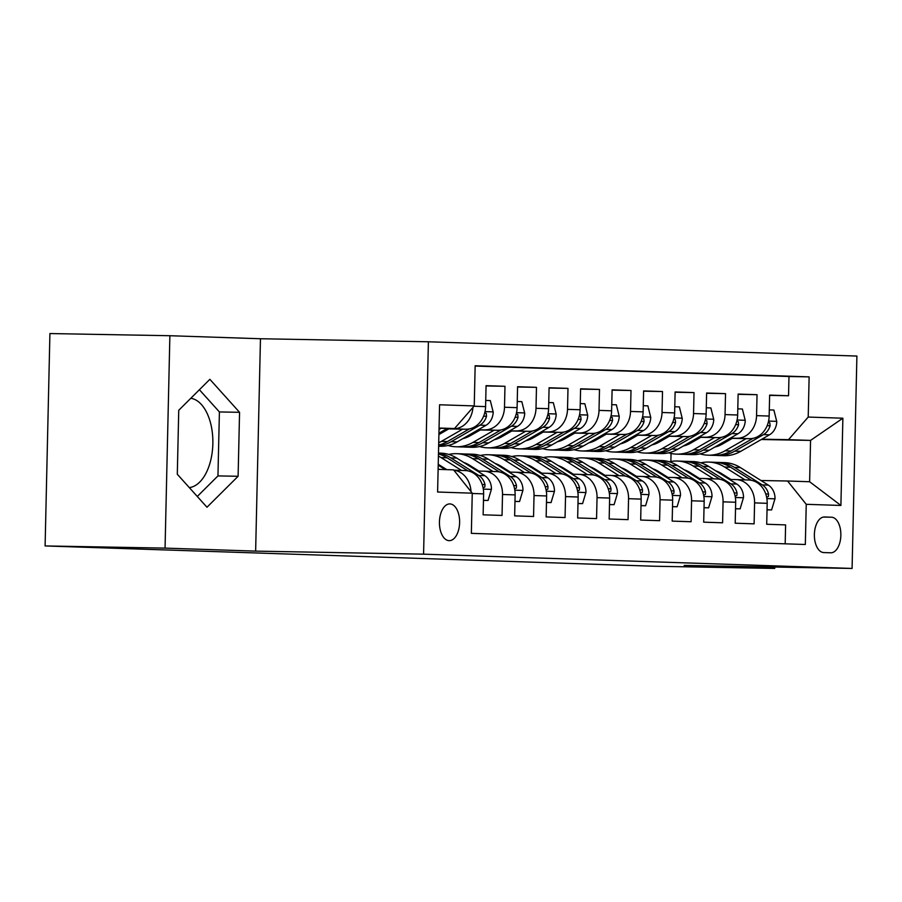<?xml version="1.0" encoding="UTF-8"?>
<svg xmlns="http://www.w3.org/2000/svg" width="902" height="902" viewBox="0 0 902 902"><rect width="100%" height="100%" fill="white"/><g stroke="black" fill="none" stroke-linecap="round" stroke-linejoin="round"><path stroke-width="1.35" d="M189.307 487.599A44.784 24.591 91 0 0 212.861 443.265A44.784 24.591 91 0 0 190.818 398.278M449.106 540.659A18.378 10.091 91 0 0 449.196 540.659A18.378 10.091 91 0 0 459.614 522.551A18.378 10.091 91 0 0 449.94 503.925A18.378 10.091 91 0 0 449.861 503.914A18.378 10.091 91 0 0 439.443 522.033A18.378 10.091 91 0 0 449.106 540.659M169.88 335.724L165.055 548.112L255.638 551.122L260.464 338.746L169.88 335.724L49.914 333.548L45.1 545.935L654.773 566.253L774.728 568.429L774.762 567.054M260.464 338.746L428.394 341.779L856.9 356.065L852.086 568.452L423.579 554.166L428.394 341.779M472.253 493.484L483.619 493.856L483.134 514.817L502.042 515.437L502.515 494.488L515.121 494.905A22.967 19.19 -88.1 0 0 496.698 471.611A22.967 19.19 -88.1 0 0 496.45 471.599M515.121 494.905L514.647 515.865L533.556 516.496L534.029 495.536L546.623 495.965A22.967 19.19 -88.1 0 0 528.2 472.659A22.967 19.19 -88.1 0 0 527.952 472.648M546.623 495.965L546.15 516.914L565.058 517.545L565.531 496.585L578.137 497.013A22.967 19.19 -88.1 0 0 559.714 473.708A22.967 19.19 -88.1 0 0 559.465 473.708M578.137 497.013L577.663 517.962L596.56 518.594L597.045 497.645L609.639 498.062A22.967 19.19 -88.1 0 0 591.216 474.756A22.967 19.19 -88.1 0 0 590.968 474.756M609.639 498.062L609.166 519.011L628.074 519.642L628.547 498.693L641.153 499.11A22.967 19.19 -88.1 0 0 622.718 475.805A22.967 19.19 -88.1 0 0 622.481 475.805M641.153 499.11L640.679 520.059L659.576 520.691L660.061 499.742L672.655 500.159A22.967 19.19 -88.1 0 0 654.232 476.854A22.967 19.19 -88.1 0 0 653.984 476.854M672.655 500.159L672.182 521.108L691.09 521.739L691.563 500.79L704.169 501.208A22.967 19.19 -88.1 0 0 685.734 477.913A22.967 19.19 -88.1 0 0 685.497 477.902M704.169 501.208L703.695 522.168L722.592 522.788L723.066 501.839L735.671 502.256A22.967 19.19 -88.1 0 0 717.248 478.962A22.967 19.19 -88.1 0 0 717 478.951M735.671 502.256L735.198 523.216L754.106 523.848L754.579 502.888A22.967 19.19 -88.1 0 0 736.156 479.593A22.967 19.19 -88.1 0 0 735.908 479.582L729.492 479.469M730.034 438.327L749.449 438.676A22.967 19.19 -88.1 0 0 769.158 416.059L769.643 395.11L788.54 395.741L769.631 395.403M730.349 438.135L736.844 438.259A22.967 19.19 -88.1 0 0 756.564 415.642L757.037 394.693L738.118 394.343M757.037 394.693L738.129 394.061L737.656 415.01A22.967 19.19 -88.1 0 1 717.936 437.628L698.52 437.278M667.018 436.218L686.433 436.579A22.967 19.19 -88.1 0 0 706.142 413.962L706.627 393.013L725.524 393.644L706.616 393.295M635.504 435.17L654.92 435.519A22.967 19.19 -88.1 0 0 674.64 412.913L675.113 391.964L694.021 392.595L675.113 392.246M604.002 434.121L623.417 434.471A22.967 19.19 -88.1 0 0 643.126 411.864L643.611 390.916L662.508 391.536L643.6 391.197M572.488 433.073L591.915 433.422A22.967 19.19 -88.1 0 0 611.624 410.816L612.097 389.856L631.005 390.487L612.097 390.149M540.986 432.024L560.401 432.374A22.967 19.19 -88.1 0 0 580.121 409.756L580.595 388.807L599.492 389.438L580.584 389.1M509.472 430.976L528.899 431.325A22.967 19.19 -88.1 0 0 548.608 408.707L549.081 387.759L567.989 388.39L549.081 388.052M477.97 429.927L497.385 430.277A22.967 19.19 -88.1 0 0 517.105 407.659L517.579 386.71L536.476 387.341L517.568 386.992M446.467 428.867L465.883 429.228A22.967 19.19 -88.1 0 0 485.592 406.61L486.065 385.661L504.973 386.293L486.065 385.943M502.515 494.488A22.967 19.19 91.9 0 0 484.092 471.194A22.967 19.19 91.9 0 0 483.844 471.182L477.44 471.07M534.029 495.536A22.967 19.19 91.9 0 0 515.594 472.242A22.967 19.19 91.9 0 0 515.358 472.231L508.942 472.118M565.531 496.585A22.967 19.19 91.9 0 0 547.108 473.291A22.967 19.19 91.9 0 0 546.86 473.279L540.445 473.167M597.045 497.645A22.967 19.19 91.9 0 0 578.61 474.339A22.967 19.19 91.9 0 0 578.374 474.328L571.958 474.215M628.547 498.693A22.967 19.19 91.9 0 0 610.124 475.388A22.967 19.19 91.9 0 0 609.876 475.388L603.461 475.264M660.061 499.742A22.967 19.19 91.9 0 0 641.626 476.436A22.967 19.19 91.9 0 0 641.39 476.436L634.974 476.312M691.563 500.79A22.967 19.19 91.9 0 0 673.14 477.485A22.967 19.19 91.9 0 0 672.892 477.485L666.477 477.372M723.066 501.839A22.967 19.19 91.9 0 0 704.642 478.545A22.967 19.19 91.9 0 0 704.394 478.534L697.99 478.421M831.486 517.207L824.552 516.981A17.803 9.775 91 0 0 824.473 516.981A17.803 9.775 91 0 0 814.382 534.525A17.803 9.775 91 0 0 823.751 552.565L830.674 552.802A17.803 9.775 91 0 0 830.765 552.802A17.803 9.775 91 0 0 840.856 535.258A17.803 9.775 91 0 0 831.486 517.207L823.402 517.06M438.113 469.356L453.582 469.863L472.253 493.18L471.351 533.353L805.328 544.492L806.241 504.308L787.57 481.003L761.006 480.518M472.253 493.18L437.605 492.018L439.578 404.772L474.238 405.923L475.151 365.75L809.128 376.878L808.215 417.062L842.874 418.212L840.901 505.458L806.241 504.308M446.783 428.687L465.883 429.228M446.411 430.243A36.463 30.476 91.9 0 1 445.622 429.352L447.922 429.375M445.983 429.149L448.249 429.194M478.297 429.735L497.385 430.277M477.158 430.389L479.436 430.423M477.485 430.198L479.751 430.243M509.799 430.784L528.899 431.325M508.672 431.438L510.938 431.483M508.987 431.246L511.265 431.291M541.313 431.832L560.401 432.374M540.174 432.486L542.452 432.532M540.501 432.306L542.767 432.34M572.815 432.881L591.915 433.422M571.688 433.535L573.954 433.58M572.003 433.355L574.281 433.388M604.329 433.941L623.417 434.471M603.19 434.584L605.456 434.629M603.517 434.403L605.783 434.448M635.831 434.989L654.92 435.519M634.704 435.632L636.97 435.677M635.019 435.452L637.297 435.497M667.333 436.038L686.433 436.579M666.973 437.594A36.463 30.476 91.9 0 1 666.183 436.703L668.472 436.726M666.533 436.5L668.799 436.545M698.847 437.087L717.936 437.628M698.035 437.549L700.313 437.594M698.475 438.643A36.463 30.476 91.9 0 1 697.686 437.752L699.986 437.774M788.54 395.741L788.979 376.506L475.14 366.054M504.973 386.293L504.5 407.242A22.967 19.19 91.9 0 1 484.78 429.848M536.476 387.341L536.002 408.29A22.967 19.19 91.9 0 1 516.294 430.908M567.989 388.39L567.516 409.339A22.967 19.19 91.9 0 1 547.796 431.957M599.492 389.438L599.018 410.387A22.967 19.19 91.9 0 1 579.309 433.005M631.005 390.487L630.532 411.436A22.967 19.19 91.9 0 1 610.812 434.054M662.508 391.536L662.034 412.496A22.967 19.19 91.9 0 1 642.325 435.102M694.021 392.595L693.548 413.544A22.967 19.19 91.9 0 1 673.828 436.151M725.524 393.644L725.05 414.593A22.967 19.19 91.9 0 1 705.341 437.199M785.18 543.816L785.608 524.896L766.711 524.265L767.185 503.316A22.967 19.19 -88.1 0 0 748.75 480.011A22.967 19.19 -88.1 0 0 748.513 479.999M787.57 481.003L809.624 481.736L810.56 440.401L788.506 439.669L808.215 417.062M728.985 438.924L731.251 438.97M761.299 439.511L810.56 440.401L842.874 418.212M729.549 438.597L731.815 438.643M761.863 439.184L788.506 439.669M165.055 548.112L45.1 545.935M255.638 551.122L423.579 554.166M852.086 568.452L684.144 565.407L774.728 568.429M670.874 461.474L671.054 453.458M439.048 428.258L454.529 428.54L439.048 428.022M788.979 376.506L809.128 376.878M483.619 493.856A22.967 19.19 -88.1 0 0 465.184 470.562A22.967 19.19 -88.1 0 0 464.947 470.551M474.238 405.923L454.529 428.54M472.93 407.422A22.967 19.19 91.9 0 1 453.278 428.8M453.886 470.235A22.967 19.19 91.9 0 1 470.991 491.59M809.624 481.736L840.901 505.458M177.299 474.249L206.975 507.24L238.105 476.279L239.56 412.315L209.873 379.325L178.743 410.286L177.299 474.249M197.279 496.472L217.957 475.906L219.4 411.943L199.41 389.732M219.4 411.943L239.56 412.315M217.957 475.906L238.105 476.279M767.038 509.777L771.616 509.923L775.032 498.547A15.21 12.718 -88.1 0 0 768.324 485.118L740.395 467.574A43.927 36.711 -88.1 0 0 724.475 462.613L718.488 462.41A43.927 36.711 -88.1 0 0 716.605 462.399M745.086 479.887L724.633 467.044A43.927 36.711 -88.1 0 0 708.724 462.083A43.927 36.711 -88.1 0 0 700.809 462.839M730.97 479.492L721.69 473.663A36.463 30.476 -88.1 0 0 715.805 470.867M692.68 474.181A36.463 30.476 -88.1 0 0 691.992 474.655M766.655 497.295L768.391 496.483L768.549 494.037A15.21 12.718 -88.1 0 0 762.348 484.915L734.408 467.371A43.927 36.711 -88.1 0 0 718.488 462.41M708.724 462.083L714.711 462.286A43.927 36.711 91.9 0 1 730.62 467.247L751.456 480.326M697.798 478.297A36.463 30.476 91.9 0 1 698.362 477.756M696.073 476.312A36.463 30.476 -88.1 0 0 695.465 476.831M767.038 509.844L771.616 509.923M732.3 438.361L722.355 444.088A36.463 30.476 91.9 0 1 714.846 447.065M692.68 441.98A36.463 30.476 91.9 0 1 691.71 441.191M746.191 438.62L725.005 450.808A43.927 36.711 91.9 0 1 707.946 455.172A43.927 36.711 91.9 0 1 700.11 453.886M769.305 409.891L773.882 410.049L776.78 421.629A15.21 12.718 91.9 0 1 769.474 434.809L740.756 451.327A43.927 36.711 91.9 0 1 723.697 455.702L717.71 455.499A43.927 36.711 -88.1 0 0 734.769 451.124L763.487 434.606A15.21 12.718 -88.1 0 0 770.105 425.721L769.801 422.79L768.278 422.361M752.99 438.349L730.992 451A43.927 36.711 91.9 0 1 713.933 455.375L707.946 455.172M715.827 455.375A43.927 36.711 -88.1 0 0 717.71 455.499M695.273 439.139A36.463 30.476 -88.1 0 0 696.13 439.996M735.525 508.717L740.114 508.875L743.519 497.498A15.21 12.718 -88.1 0 0 736.821 484.07L708.882 466.526A43.927 36.711 -88.1 0 0 692.973 461.553L686.986 461.362A43.927 36.711 -88.1 0 0 685.092 461.35M713.572 478.838L693.131 465.996A43.927 36.711 -88.1 0 0 677.222 461.035A43.927 36.711 -88.1 0 0 669.307 461.79M699.456 478.443L690.177 472.614A36.463 30.476 -88.1 0 0 684.302 469.818M661.166 473.133A36.463 30.476 -88.1 0 0 660.489 473.606M735.141 496.247L736.889 495.423L737.047 492.988A15.21 12.718 -88.1 0 0 730.834 483.867L702.895 466.323A43.927 36.711 -88.1 0 0 686.986 461.362M677.222 461.035L683.209 461.238A43.927 36.711 91.9 0 1 699.118 466.199L719.943 479.278M666.296 477.248A36.463 30.476 91.9 0 1 666.86 476.707M664.56 475.264A36.463 30.476 -88.1 0 0 663.962 475.782M735.525 508.796L740.114 508.875M704.022 507.668L708.6 507.826L712.016 496.45A15.21 12.718 -88.1 0 0 705.319 483.021L677.379 465.477A43.927 36.711 -88.1 0 0 661.459 460.505L655.472 460.313A43.927 36.711 -88.1 0 0 653.589 460.302M682.07 477.789L661.628 464.947A43.927 36.711 -88.1 0 0 645.708 459.986A43.927 36.711 -88.1 0 0 637.804 460.742M667.954 477.395L658.674 471.566A36.463 30.476 -88.1 0 0 652.789 468.769M629.664 472.084A36.463 30.476 -88.1 0 0 628.976 472.558M703.639 495.198L705.387 494.375L705.533 491.928A15.21 12.718 -88.1 0 0 699.332 482.818L671.392 465.274A43.927 36.711 -88.1 0 0 655.472 460.313M645.708 459.986L651.695 460.178A43.927 36.711 91.9 0 1 667.604 465.15L688.44 478.229M634.782 476.2A36.463 30.476 91.9 0 1 635.346 475.658M633.057 474.215A36.463 30.476 -88.1 0 0 632.449 474.734M704.022 507.736L708.6 507.826M672.509 506.62L677.098 506.777L680.503 495.401A15.21 12.718 -88.1 0 0 673.805 481.972L645.866 464.417A43.927 36.711 -88.1 0 0 629.957 459.456L623.97 459.253A43.927 36.711 -88.1 0 0 622.076 459.253M650.556 476.741L630.115 463.899A43.927 36.711 -88.1 0 0 614.206 458.938A43.927 36.711 -88.1 0 0 606.291 459.693M636.44 476.346L627.161 470.517A36.463 30.476 -88.1 0 0 621.286 467.721M598.15 471.036A36.463 30.476 -88.1 0 0 597.474 471.498M672.125 494.138L673.873 493.326L674.031 490.88A15.21 12.718 -88.1 0 0 667.818 481.769L639.879 464.226A43.927 36.711 -88.1 0 0 623.97 459.253M614.206 458.938L620.193 459.129A43.927 36.711 91.9 0 1 636.102 464.102L656.938 477.181M603.28 475.151A36.463 30.476 91.9 0 1 603.844 474.61M601.555 473.167A36.463 30.476 -88.1 0 0 600.946 473.685M672.509 506.687L677.098 506.777M641.006 505.571L645.595 505.729L649 494.352A15.21 12.718 -88.1 0 0 642.303 480.913L614.363 463.369A43.927 36.711 -88.1 0 0 598.443 458.408L592.467 458.205A43.927 36.711 -88.1 0 0 590.573 458.205M619.054 475.692L598.612 462.85A43.927 36.711 -88.1 0 0 582.692 457.878A43.927 36.711 -88.1 0 0 574.788 458.644M604.938 475.298L595.658 469.468A36.463 30.476 -88.1 0 0 589.784 466.672M566.648 469.987A36.463 30.476 -88.1 0 0 565.96 470.449M640.623 493.09L642.371 492.278L642.517 489.831A15.21 12.718 -88.1 0 0 636.316 480.721L608.376 463.177A43.927 36.711 -88.1 0 0 592.467 458.205M582.692 457.878L588.679 458.081A43.927 36.711 91.9 0 1 604.599 463.042L625.424 476.132M571.767 474.102A36.463 30.476 91.9 0 1 572.342 473.561M570.041 472.118A36.463 30.476 -88.1 0 0 569.433 472.637M641.006 505.639L645.595 505.729M700.798 437.312L690.853 443.04A36.463 30.476 91.9 0 1 683.333 446.005M661.177 440.931A36.463 30.476 91.9 0 1 660.196 440.142M714.677 437.56L693.503 449.748A43.927 36.711 91.9 0 1 676.444 454.123A43.927 36.711 91.9 0 1 668.596 452.838M737.791 408.843L742.38 409.001L745.266 420.58A15.21 12.718 91.9 0 1 737.96 433.761L709.254 450.278A43.927 36.711 91.9 0 1 692.195 454.642L686.208 454.45A43.927 36.711 -88.1 0 0 703.267 450.075L731.973 433.558A15.21 12.718 -88.1 0 0 738.591 424.673L738.287 421.741L736.776 421.313M721.487 437.301L699.49 449.951A43.927 36.711 91.9 0 1 682.431 454.315L676.444 454.123M684.314 454.326A43.927 36.711 -88.1 0 0 686.208 454.45M663.771 438.09A36.463 30.476 -88.1 0 0 664.627 438.947M669.284 436.264L659.339 441.98A36.463 30.476 91.9 0 1 651.83 444.957M629.664 439.883A36.463 30.476 91.9 0 1 628.694 439.094M683.175 436.512L661.989 448.7A43.927 36.711 91.9 0 1 644.93 453.075A43.927 36.711 91.9 0 1 637.094 451.789M706.289 407.794L710.877 407.941L713.764 419.531A15.21 12.718 91.9 0 1 706.458 432.712L677.74 449.23A43.927 36.711 91.9 0 1 660.681 453.593L654.705 453.402A43.927 36.711 -88.1 0 0 671.753 449.027L700.471 432.509A15.21 12.718 -88.1 0 0 707.089 423.624L706.785 420.693L705.263 420.264M689.974 436.241L667.976 448.903A43.927 36.711 91.9 0 1 650.917 453.266L644.93 453.075M652.811 453.278A43.927 36.711 -88.1 0 0 654.705 453.402M632.257 437.042A36.463 30.476 -88.1 0 0 633.114 437.898M635.459 436.545A36.463 30.476 91.9 0 1 634.67 435.655M637.782 435.215L627.837 440.931A36.463 30.476 91.9 0 1 620.328 443.908M598.161 438.834A36.463 30.476 91.9 0 1 597.18 438.045M651.661 435.463L630.487 447.651A43.927 36.711 91.9 0 1 613.428 452.026A43.927 36.711 91.9 0 1 605.58 450.729M674.775 406.746L679.364 406.892L682.25 418.483A15.21 12.718 91.9 0 1 674.944 431.663L646.238 448.181A43.927 36.711 91.9 0 1 629.179 452.545L623.192 452.342A43.927 36.711 -88.1 0 0 640.251 447.978L668.957 431.46A15.21 12.718 -88.1 0 0 675.575 422.576L675.282 419.644L673.76 419.216M658.471 435.192L636.474 447.854A43.927 36.711 91.9 0 1 619.415 452.218L613.428 452.026M621.309 452.229A43.927 36.711 -88.1 0 0 623.192 452.342M600.755 435.993A36.463 30.476 -88.1 0 0 601.611 436.85M603.957 435.497A36.463 30.476 91.9 0 1 603.167 434.606M606.268 434.166L596.323 439.883A36.463 30.476 91.9 0 1 588.814 442.859M566.648 437.786A36.463 30.476 91.9 0 1 565.678 436.996M620.159 434.414L598.973 446.603A43.927 36.711 91.9 0 1 581.914 450.966A43.927 36.711 91.9 0 1 574.078 449.681M643.273 405.697L647.861 405.844L650.748 417.434A15.21 12.718 91.9 0 1 643.442 430.604L614.736 447.133A43.927 36.711 91.9 0 1 597.676 451.496L591.689 451.293A43.927 36.711 -88.1 0 0 608.749 446.93L637.455 430.412A15.21 12.718 -88.1 0 0 644.073 421.527L643.769 418.596L642.247 418.156M626.958 434.144L604.96 446.806A43.927 36.711 91.9 0 1 587.901 451.169L581.914 450.966M589.795 451.18A43.927 36.711 -88.1 0 0 591.689 451.293M569.252 434.944A36.463 30.476 -88.1 0 0 570.098 435.79M572.443 434.448A36.463 30.476 91.9 0 1 571.654 433.558M609.493 504.522L614.082 504.669L617.487 493.304A15.21 12.718 -88.1 0 0 610.789 479.864L582.85 462.32A43.927 36.711 -88.1 0 0 566.941 457.359L560.954 457.156A43.927 36.711 -88.1 0 0 559.06 457.156M587.54 474.632L567.099 461.801A43.927 36.711 -88.1 0 0 551.19 456.829A43.927 36.711 -88.1 0 0 543.275 457.596M573.435 474.238L564.145 468.409A36.463 30.476 -88.1 0 0 558.27 465.624M535.145 468.939A36.463 30.476 -88.1 0 0 534.458 469.401M609.109 492.041L610.857 491.229L611.015 488.783A15.21 12.718 -88.1 0 0 604.802 479.672L576.863 462.117A43.927 36.711 -88.1 0 0 560.954 457.156M551.19 456.829L557.177 457.032A43.927 36.711 91.9 0 1 573.086 461.993L593.922 475.083M540.264 473.054A36.463 30.476 91.9 0 1 540.828 472.501M538.539 471.07A36.463 30.476 -88.1 0 0 537.93 471.577M609.493 504.59L614.082 504.669M574.766 433.118L564.821 438.834A36.463 30.476 91.9 0 1 557.312 441.811M535.145 436.726A36.463 30.476 91.9 0 1 534.164 435.948M588.645 433.366L567.471 445.554A43.927 36.711 91.9 0 1 550.412 449.918A43.927 36.711 91.9 0 1 542.564 448.632M611.759 404.648L616.348 404.795L619.234 416.386A15.21 12.718 91.9 0 1 611.928 429.555L583.222 446.073A43.927 36.711 91.9 0 1 566.163 450.448L560.176 450.245A43.927 36.711 -88.1 0 0 577.235 445.881L605.941 429.363A15.21 12.718 -88.1 0 0 612.559 420.479L612.266 417.547L610.744 417.107M595.455 433.095L573.458 445.757A43.927 36.711 91.9 0 1 556.399 450.121L550.412 449.918M558.293 450.121A43.927 36.711 -88.1 0 0 560.176 450.245M537.739 433.885A36.463 30.476 -88.1 0 0 538.595 434.741M540.941 433.4A36.463 30.476 91.9 0 1 540.151 432.498M577.99 503.474L582.579 503.62L585.984 492.244A15.21 12.718 -88.1 0 0 579.287 478.815L551.347 461.272A43.927 36.711 -88.1 0 0 535.438 456.311L529.451 456.108A43.927 36.711 -88.1 0 0 527.557 456.108M556.038 473.584L535.596 460.742A43.927 36.711 -88.1 0 0 519.676 455.781A43.927 36.711 -88.1 0 0 511.772 456.547M541.922 473.189L532.642 467.36A36.463 30.476 -88.1 0 0 526.768 464.575M503.632 467.879A36.463 30.476 -88.1 0 0 502.944 468.352M577.607 490.992L579.355 490.181L579.501 487.734A15.21 12.718 -88.1 0 0 573.3 478.612L545.36 461.069A43.927 36.711 -88.1 0 0 529.451 456.108M519.676 455.781L525.663 455.984A43.927 36.711 91.9 0 1 541.583 460.945L562.408 474.035M508.762 471.994A36.463 30.476 91.9 0 1 509.326 471.453M507.025 470.021A36.463 30.476 -88.1 0 0 506.417 470.528M577.99 503.541L582.579 503.62M543.252 432.058L533.308 437.786A36.463 30.476 91.9 0 1 525.798 440.762M503.632 435.677A36.463 30.476 91.9 0 1 502.662 434.899M557.143 432.317L535.957 444.506A43.927 36.711 91.9 0 1 518.898 448.869A43.927 36.711 91.9 0 1 511.062 447.584M580.257 403.589L584.846 403.746L587.732 415.326A15.21 12.718 91.9 0 1 580.426 428.506L551.72 445.024A43.927 36.711 91.9 0 1 534.66 449.399L528.673 449.196A43.927 36.711 -88.1 0 0 545.733 444.833L574.439 428.303A15.21 12.718 -88.1 0 0 581.057 419.43L580.753 416.498L579.231 416.059M563.942 432.047L541.944 444.697A43.927 36.711 91.9 0 1 524.885 449.072L518.898 448.869M526.779 449.072A43.927 36.711 -88.1 0 0 528.673 449.196M506.236 432.836A36.463 30.476 -88.1 0 0 507.093 433.693M509.427 432.351A36.463 30.476 91.9 0 1 508.638 431.449M546.477 502.425L551.066 502.572L554.482 491.195A15.21 12.718 -88.1 0 0 547.773 477.767L519.834 460.223A43.927 36.711 -88.1 0 0 503.925 455.262L497.938 455.059A43.927 36.711 -88.1 0 0 496.044 455.048M524.524 472.535L504.083 459.693A43.927 36.711 -88.1 0 0 488.174 454.732A43.927 36.711 -88.1 0 0 480.259 455.499M510.419 472.141L501.129 466.311A36.463 30.476 -88.1 0 0 495.254 463.515M472.129 466.83A36.463 30.476 -88.1 0 0 471.442 467.304M546.093 489.944L547.841 489.132L547.999 486.685A15.21 12.718 -88.1 0 0 541.786 477.564L513.847 460.02A43.927 36.711 -88.1 0 0 497.938 455.059M488.174 454.732L494.161 454.935A43.927 36.711 91.9 0 1 510.07 459.896L530.906 472.975M477.248 470.945A36.463 30.476 91.9 0 1 477.812 470.404M475.523 468.961A36.463 30.476 -88.1 0 0 474.914 469.48M546.477 502.493L551.066 502.572M511.75 431.009L501.805 436.737A36.463 30.476 91.9 0 1 494.296 439.714M472.129 434.629A36.463 30.476 91.9 0 1 471.148 433.839M525.64 431.269L504.455 443.457A43.927 36.711 91.9 0 1 487.396 447.82A43.927 36.711 91.9 0 1 479.548 446.535M548.754 402.54L553.332 402.698L556.218 414.277A15.21 12.718 91.9 0 1 548.923 427.458L520.206 443.976A43.927 36.711 91.9 0 1 503.147 448.35L497.16 448.147A43.927 36.711 -88.1 0 0 514.219 443.773L542.936 427.255A15.21 12.718 -88.1 0 0 549.543 418.37L549.25 415.439L547.728 415.01M532.439 430.998L510.442 443.649A43.927 36.711 91.9 0 1 493.383 448.023L487.396 447.82M495.277 448.023A43.927 36.711 -88.1 0 0 497.16 448.147M474.723 431.787A36.463 30.476 -88.1 0 0 475.579 432.644M477.925 431.291A36.463 30.476 91.9 0 1 477.135 430.401M514.974 501.365L519.563 501.523L522.968 490.147A15.21 12.718 -88.1 0 0 516.271 476.718L488.332 459.174A43.927 36.711 -88.1 0 0 472.422 454.202L466.435 454.01A43.927 36.711 -88.1 0 0 464.541 453.999M493.022 471.487L472.58 458.644A43.927 36.711 -88.1 0 0 456.66 453.683A43.927 36.711 -88.1 0 0 448.756 454.439M478.906 471.092L469.626 465.263A36.463 30.476 -88.1 0 0 463.752 462.467M440.616 465.782A36.463 30.476 -88.1 0 0 439.939 466.255M514.591 488.895L516.339 488.083L516.485 485.637A15.21 12.718 -88.1 0 0 510.284 476.515L482.344 458.971A43.927 36.711 -88.1 0 0 466.435 454.01M456.66 453.683L462.647 453.886A43.927 36.711 91.9 0 1 478.567 458.847L499.392 471.926M444.01 467.912A36.463 30.476 -88.1 0 0 443.401 468.431M514.974 501.444L519.563 501.523M480.236 429.961L470.292 435.689A36.463 30.476 91.9 0 1 462.782 438.654M440.616 433.58A36.463 30.476 91.9 0 1 439.646 432.791M494.127 430.22L472.941 442.397A43.927 36.711 91.9 0 1 455.882 446.772A43.927 36.711 91.9 0 1 448.046 445.487M517.241 401.491L521.83 401.649L524.716 413.229A15.21 12.718 91.9 0 1 517.41 426.409L488.704 442.927A43.927 36.711 91.9 0 1 471.645 447.291L465.657 447.099A43.927 36.711 -88.1 0 0 482.717 442.724L511.423 426.206A15.21 12.718 -88.1 0 0 518.041 417.322L517.737 414.39L516.215 413.962M500.926 429.95L478.928 442.6A43.927 36.711 91.9 0 1 461.869 446.975L455.882 446.772M463.763 446.975A43.927 36.711 -88.1 0 0 465.657 447.099M443.22 430.739A36.463 30.476 -88.1 0 0 444.077 431.596M483.472 500.317L488.05 500.475L491.466 489.098A15.21 12.718 -88.1 0 0 484.757 475.67L456.829 458.126A43.927 36.711 -88.1 0 0 440.909 453.154L438.485 453.075M461.52 470.438L441.067 457.596A43.927 36.711 -88.1 0 0 438.417 456.096M446.761 469.638L438.225 464.282M483.077 487.847L484.825 487.024L484.983 484.577A15.21 12.718 -88.1 0 0 478.77 475.467L450.842 457.923A43.927 36.711 -88.1 0 0 438.485 453.289M438.462 453.965A43.927 36.711 91.9 0 1 447.054 457.799L467.89 470.878M483.461 500.385L488.05 500.475M448.734 428.912L438.902 434.572M462.625 429.16L441.439 441.349A43.927 36.711 91.9 0 1 438.722 442.758M485.738 400.443L490.316 400.601L493.202 412.18A15.21 12.718 91.9 0 1 485.907 425.361L457.19 441.879A43.927 36.711 91.9 0 1 440.131 446.242L438.643 446.197M469.423 428.89L447.426 441.552A43.927 36.711 91.9 0 1 438.665 445.069M438.643 445.87A43.927 36.711 -88.1 0 0 451.203 441.676L479.92 425.158A15.21 12.718 -88.1 0 0 486.528 416.273L486.234 413.341L484.712 412.913M445.25 469.592L438.214 465.173M439.263 469.39L438.135 468.679M447.268 428.405L438.936 433.208M439.015 429.51L441.134 428.292M736.844 438.259L749.449 438.676M756.564 415.642L769.158 416.059M473.978 406.227L485.592 406.61M504.5 407.242L517.105 407.659M536.002 408.29L548.608 408.707M567.516 409.339L580.121 409.756M599.018 410.387L611.624 410.816M630.532 411.436L643.126 411.864M662.034 412.496L674.64 412.913M693.548 413.544L706.142 413.962M725.05 414.593L737.656 415.01M754.579 502.888L767.185 503.316M766.88 498.569L774.942 498.829M734.408 467.371L740.395 467.574M724.633 467.044L730.62 467.247M762.348 484.915L768.324 485.118M765.753 493.98L768.549 494.037M776.701 421.347L768.583 421.076M730.992 451L725.005 450.808M740.756 451.327L734.769 451.124M769.474 434.809L763.487 434.606M767.162 425.676L770.105 425.721M735.367 497.509L743.44 497.78M702.895 466.323L708.882 466.526M693.131 465.996L699.118 466.199M730.834 483.867L736.821 484.07M734.239 492.932L737.047 492.988M703.864 496.461L711.926 496.731M671.392 465.274L677.379 465.477M661.628 464.947L667.604 465.15M699.332 482.818L705.319 483.021M702.737 491.883L705.533 491.928M672.351 495.412L680.424 495.683M639.879 464.226L645.866 464.417M630.115 463.899L636.102 464.102M667.818 481.769L673.805 481.972M671.223 490.835L674.031 490.88M640.848 494.364L648.921 494.634M608.376 463.177L614.363 463.369M598.612 462.85L604.599 463.042M636.316 480.721L642.303 480.913M639.721 489.786L642.517 489.831M745.199 420.287L737.081 420.016M699.49 449.951L693.503 449.748M709.254 450.278L703.267 450.075M737.96 433.761L731.973 433.558M735.66 424.628L738.591 424.673M713.685 419.238L705.567 418.968M667.976 448.903L661.989 448.7M677.74 449.23L671.753 449.027M706.458 432.712L700.471 432.509M704.158 423.568L707.089 423.624M682.183 418.19L674.065 417.919M636.474 447.854L630.487 447.651M646.238 448.181L640.251 447.978M674.944 431.663L668.957 431.46M672.644 422.519L675.575 422.576M650.68 417.141L642.551 416.871M604.96 446.806L598.973 446.603M614.736 447.133L608.749 446.93M643.442 430.604L637.455 430.412M641.142 421.471L644.073 421.527M609.335 493.315L617.408 493.586M576.863 462.117L582.85 462.32M567.099 461.801L573.086 461.993M604.802 479.672L610.789 479.864M608.207 488.737L611.015 488.783M619.167 416.093L611.049 415.822M573.458 445.757L567.471 445.554M583.222 446.073L577.235 445.881M611.928 429.555L605.941 429.363M609.628 420.422L612.559 420.479M577.832 492.267L585.905 492.537M545.36 461.069L551.347 461.272M535.596 460.742L541.583 460.945M573.3 478.612L579.287 478.815M576.705 487.678L579.501 487.734M587.664 415.044L579.535 414.773M541.944 444.697L535.957 444.506M551.72 445.024L545.733 444.833M580.426 428.506L574.439 428.303M578.126 419.374L581.057 419.43M546.319 491.218L554.392 491.477M513.847 460.02L519.834 460.223M504.083 459.693L510.07 459.896M541.786 477.564L547.773 477.767M545.191 486.629L547.999 486.685M556.151 413.995L548.033 413.725M510.442 443.649L504.455 443.457M520.206 443.976L514.219 443.773M548.923 427.458L542.936 427.255M546.612 418.325L549.543 418.37M514.817 490.158L522.889 490.429M482.344 458.971L488.332 459.174M472.58 458.644L478.567 458.847M510.284 476.515L516.271 476.718M513.689 485.58L516.485 485.637M524.648 412.936L516.519 412.665M478.928 442.6L472.941 442.397M488.704 442.927L482.717 442.724M517.41 426.409L511.423 426.206M515.11 417.276L518.041 417.322M483.303 489.109L491.376 489.38M450.842 457.923L456.829 458.126M441.067 457.596L447.054 457.799M478.77 475.467L484.757 475.67M482.175 484.532L484.983 484.577M493.135 411.887L485.017 411.616M447.426 441.552L441.439 441.349M457.19 441.879L451.203 441.676M485.907 425.361L479.92 425.158M483.596 416.228L486.528 416.273M736.156 479.593L748.75 480.011M704.642 478.545L717.248 478.962M673.14 477.485L685.734 477.913M641.626 476.436L654.232 476.854M610.124 475.388L622.718 475.805M578.61 474.339L591.216 474.756M547.108 473.291L559.714 473.708M515.594 472.242L528.2 472.659M484.092 471.194L496.698 471.611M453.841 470.179L465.184 470.562"/></g></svg>

